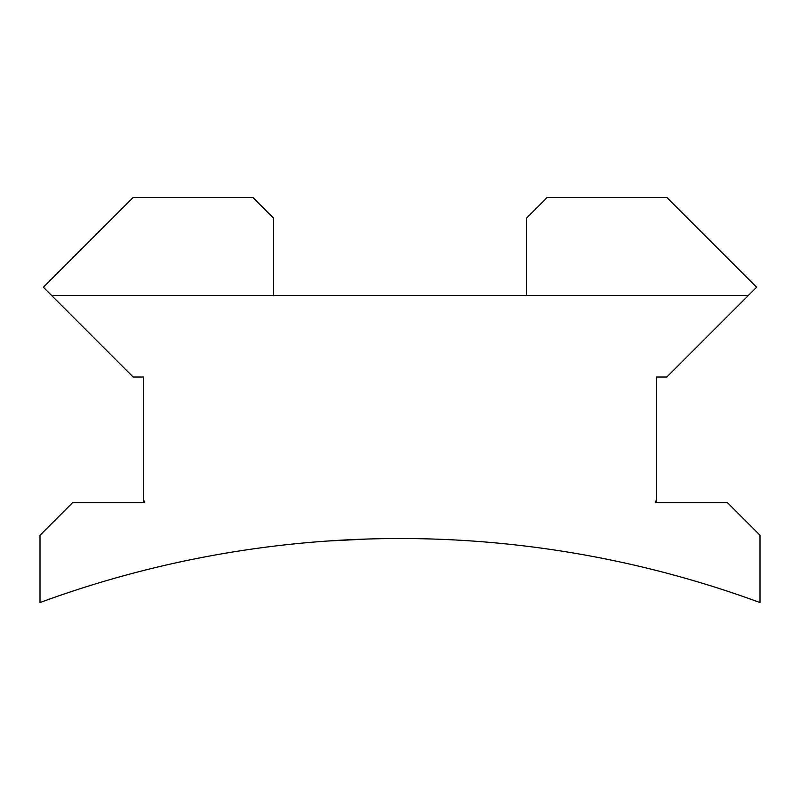 <?xml version="1.0" encoding="UTF-8"?>
<svg xmlns="http://www.w3.org/2000/svg" width="800" height="800" viewBox="0 0 800 800"><rect width="100%" height="100%" fill="white"/><g stroke="black" fill="none" stroke-linecap="round" stroke-linejoin="round"><path stroke-width="1.2" d="M51.7 295.54L133.16 377L143.55 377L143.55 502.52A325.03 325.03 0 0 1 144.73 501.02L144.73 502.52L72.73 502.52L40 535.25L40 602.55A1044 1044 0 0 1 760 602.55L760 535.25L727.27 502.52L655.27 502.52L655.27 501.02A325.03 325.03 0 0 1 656.45 502.52L656.45 377L666.84 377L748.3 295.54L51.7 295.54L43.38 287.22L133.16 197.45L252.81 197.45L273.59 218.23L273.59 295.54M328 541.01L368.11 539.01M398.62 538.52L392.45 538.55M387.63 538.6L382.28 538.67M349.5 539.74L348.74 539.78M331.84 540.75L331.05 540.8M526.41 295.54L526.41 218.23L547.19 197.45L666.84 197.45L756.62 287.22L748.3 295.54"/></g></svg>
